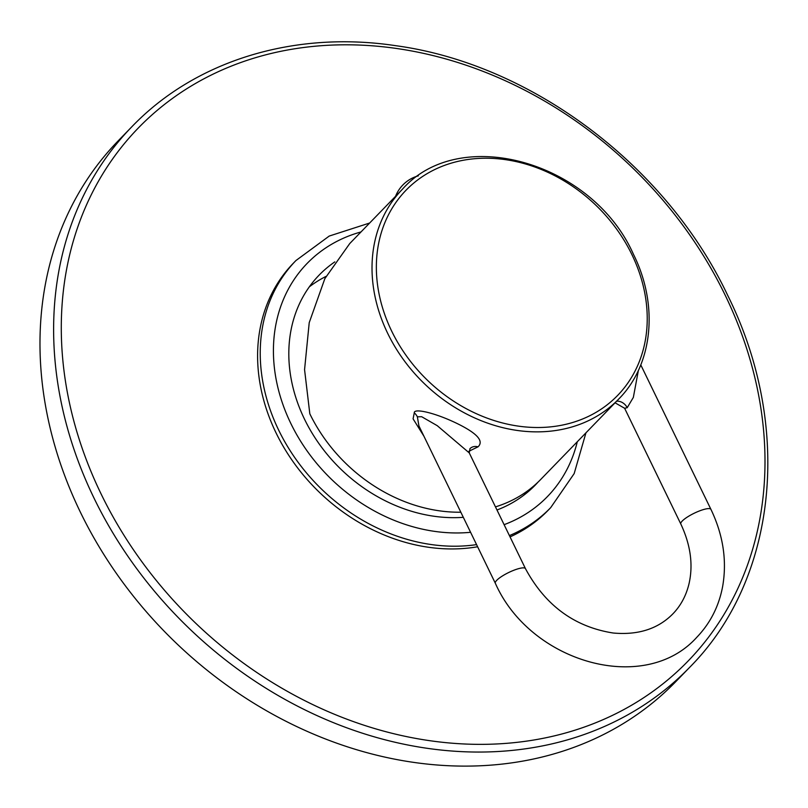 <?xml version="1.0" encoding="UTF-8"?>
<svg xmlns="http://www.w3.org/2000/svg" width="808" height="808" viewBox="0 0 808 808"><rect width="100%" height="100%" fill="white"/><g stroke="black" fill="none" stroke-linecap="round" stroke-linejoin="round"><path stroke-width="1.21" d="M460.833 512.211A150.672 124.169 44.1 0 1 309.817 413.797L304.565 369.66L309.222 322.655L324.846 278.659L349.753 243.541L402.323 189.335A150.672 124.169 -135.9 0 0 387.739 333.451A150.672 124.169 -135.9 0 0 618.635 399.132C652.955 364.721 658.894 305.323 633.502 254.419C592.698 161.873 459.833 123.947 402.323 189.335M495.466 506.879A150.672 124.169 44.1 0 0 540.704 479.467L618.635 399.132M468.994 451.207L478.023 446.834C483.83 441.37 477.811 434.078 459.984 424.947C436.936 413.191 413.716 407.717 414.272 412.868L413.08 418.847L423.927 436.219M638.391 370.377L633.341 397.425L627.2 407.707L624.614 408.262L615.06 402.818M417.362 416.807L418.918 425.897L495.334 583.255A16.746 3.828 154.1 0 1 496.748 580.306A16.746 3.828 154.1 0 1 512.959 570.61A16.746 3.828 154.1 0 1 525.452 568.63L469.256 452.904L437.229 425.664L421.665 416.716L417.362 416.807A10.05 8.282 -135.9 0 0 414.272 412.868M131.744 126.866L118.109 140.925A388.385 320.079 -135.9 0 0 80.507 512.434A388.385 320.079 44.1 0 0 675.7 681.73L689.335 667.671C777.629 579.174 792.961 426.23 727.513 294.981C666.145 165.448 531.341 64.064 395.839 45.703C294.243 30.32 195.223 60.6 131.744 126.866A388.385 320.079 44.1 0 0 94.142 498.364A388.385 320.079 44.1 0 0 689.335 667.671M463.307 517.322A150.672 124.169 44.1 0 1 304.535 419.241A150.672 124.169 -135.9 0 1 319.12 275.114A150.672 124.169 -135.9 0 1 334.815 261.883M309.373 286.8A150.672 124.169 -135.9 0 1 326.038 276.386M524.059 495.021A150.672 124.169 44.1 0 0 526.24 491.85M496.981 510A150.672 124.169 44.1 0 0 535.431 484.911A150.672 124.169 44.1 0 0 538.017 482.144M477.609 546.764A177.457 146.248 44.1 0 1 276.114 433.017A177.457 146.248 -135.9 0 1 293.294 263.277L295.93 260.55A177.457 146.248 44.1 0 0 278.75 430.29A177.457 146.248 44.1 0 0 476.569 544.622M510.04 536.906A177.457 146.248 44.1 0 0 548.056 510.373L550.692 507.646L574.155 473.619L585.952 432.825M391.739 331.24A147.379 121.463 -135.9 0 1 449.127 163.802A147.379 121.463 -135.9 0 1 631.856 254.51A147.379 121.463 -135.9 0 1 574.468 421.938A147.379 121.463 -135.9 0 1 391.739 331.24M616.655 401.162A10.05 8.282 -135.9 0 1 627.2 407.707M525.452 568.63C545.309 605.495 574.569 626.947 613.232 633.018C638.138 635.27 658.005 628.907 672.822 613.918C680.71 605.768 686.093 595.789 688.971 583.952C693.355 564.943 690.638 544.966 680.811 523.988A16.746 3.828 -25.9 0 1 682.225 521.039A16.746 3.828 -25.9 0 1 698.435 511.343A16.746 3.828 -25.9 0 1 710.929 509.363L640.774 364.893M478.023 446.834A10.05 8.282 44.1 0 0 469.973 448.652A10.05 8.282 44.1 0 0 469.963 448.652L469.256 452.904M725.049 294.92A382.871 315.534 44.1 0 0 250.328 59.287A382.871 315.534 44.1 0 0 101.242 494.254A382.871 315.534 44.1 0 0 575.952 729.876A382.871 315.534 44.1 0 0 725.049 294.92M360.994 231.947A167.407 137.966 44.1 0 0 290.89 423.594A167.407 137.966 44.1 0 0 470.589 532.3M504.101 524.675A167.407 137.966 44.1 0 0 577.296 441.744M509.404 535.603A177.457 146.248 44.1 0 0 550.692 507.646M418.372 175.831A34.128 34.128 0 0 0 395.556 196.314M680.811 523.988L624.614 408.262M710.929 509.363C723.17 534.926 727.089 560.57 722.675 586.295C718.969 606.141 710.363 623.12 696.86 637.229C644.521 695.526 530.3 662.54 495.334 583.255M369.64 223.028L329.23 236.057L295.93 260.55"/></g></svg>
